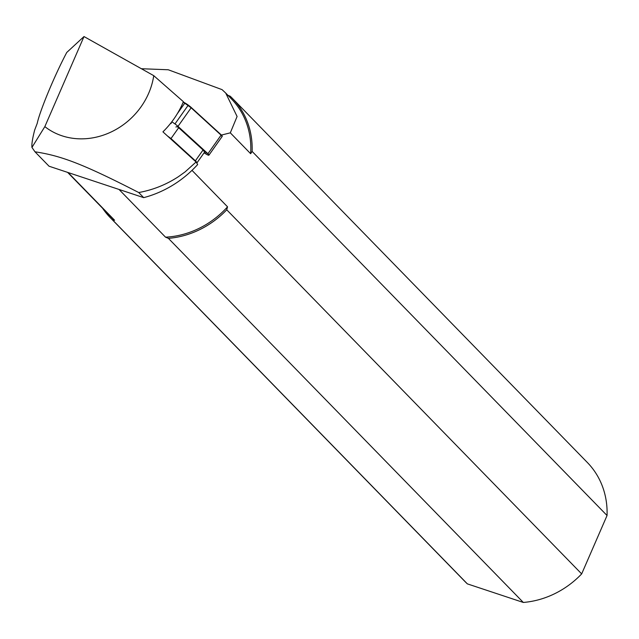 <?xml version="1.0" encoding="UTF-8"?>
<svg xmlns="http://www.w3.org/2000/svg" width="639" height="639" viewBox="0 0 639 639"><rect width="100%" height="100%" fill="white"/><g stroke="black" fill="none" stroke-linecap="round" stroke-linejoin="round"><path stroke-width="0.96" d="M138.719 192.531C82.319 163.6 60.881 155.732 34.985 151.802L49.035 166.212L143.703 197.643L138.719 192.531C152.849 189.999 166.068 184.727 178.377 176.707L185.11 171.883L196.093 161.987L197.659 164.535A101.473 90.171 135.7 0 1 187.562 174.391A101.473 90.171 135.7 0 1 143.703 197.643M196.093 161.987L162.929 131.85C171.827 123.095 178.648 113.055 183.401 101.705L153.751 75.666A69.14 61.44 135.7 0 1 128.367 120.763A69.14 61.44 135.7 0 1 44.842 126.626L31.95 147.425L34.985 151.802M153.751 75.666L84.005 36.551L66.76 52.454C53.564 77.415 39.442 112.368 37.238 123.311L34.666 130.068C32.485 138.479 31.583 144.262 31.95 147.425M84.005 36.551L44.842 126.626M68.093 172.546L114.613 220.263L112.432 219.776L467.357 583.87L523.317 602.449L168.4 238.355L165.533 237.173L119.014 189.448M114.613 220.263A84.292 74.907 135.7 0 1 110.619 216.493L67.622 172.386M112.432 219.776A85.362 75.849 135.7 0 1 110.196 217.587A85.362 75.849 135.7 0 1 102.607 208.282M204.057 152.865L206.916 154.526A3.387 0.703 -144.7 0 0 208.897 155.189A3.387 0.703 -144.7 0 0 208.929 155.157L222.076 136.586L221.086 135.148L230.312 132.84L237.093 116.49L225.711 93.046L222.068 89.636L168.249 69.763L141.371 68.724M191.996 170.357L227.548 206.828A84.292 74.907 135.7 0 1 218.977 215.207A84.292 74.907 135.7 0 1 165.533 237.173M227.548 206.828L226.741 209.808A85.362 75.849 135.7 0 1 219.928 216.286A85.362 75.849 135.7 0 1 168.4 238.355M226.741 209.808L581.666 573.902A85.362 75.849 135.7 0 1 574.852 580.38A85.362 75.849 135.7 0 1 523.317 602.449M230.312 132.84L250.648 153.703L252.125 151.419L607.05 515.513L581.666 573.902M225.711 93.046L231.334 98.813A84.292 74.907 135.7 0 1 250.648 153.703M227.332 95.035L230.2 96.225A85.362 75.849 135.7 0 1 232.436 98.414A85.362 75.849 135.7 0 1 252.125 151.419M467.357 583.87A85.362 75.849 135.7 0 1 465.112 581.674L110.196 217.587M232.436 98.414L587.361 462.508A85.362 75.849 135.7 0 1 607.05 515.513M167.546 136.043L170.996 138.551L195.382 160.82A5.12 1.062 35.3 0 1 196.884 162.993A5.12 1.062 35.3 0 1 196.772 163.081M170.996 138.551L178.672 127.72L203.05 149.981A5.12 1.062 35.3 0 1 204.344 151.395M177.163 126.618L178.672 127.72M183.177 102.248L184.775 103.175L177.354 113.654M171.492 122.201L171.108 123.519M208.929 155.157A3.387 0.703 -144.7 0 0 207.931 153.719L221.086 135.148L191.141 107.799L184.775 103.175M202.771 150.373L207.931 153.719L177.985 126.37A8.579 1.781 -144.7 0 0 174.966 123.926A8.579 1.781 -144.7 0 0 171.771 121.833M191.141 107.799L177.985 126.37L175.885 126.993M206.916 154.526L204.2 152.657M222.1 136.427A3.387 0.703 -144.7 0 0 222.22 136.379A3.387 0.703 35.3 0 0 221.254 134.909L191.309 107.56A8.539 1.765 35.3 0 0 188.289 105.123A8.539 1.765 -144.7 0 0 184.943 102.935L183.289 101.976M195.382 160.82L203.05 149.981M188.122 105.363L174.966 123.926M222.045 136.618L208.945 155.125M196.884 162.993L204.552 152.162"/></g></svg>
